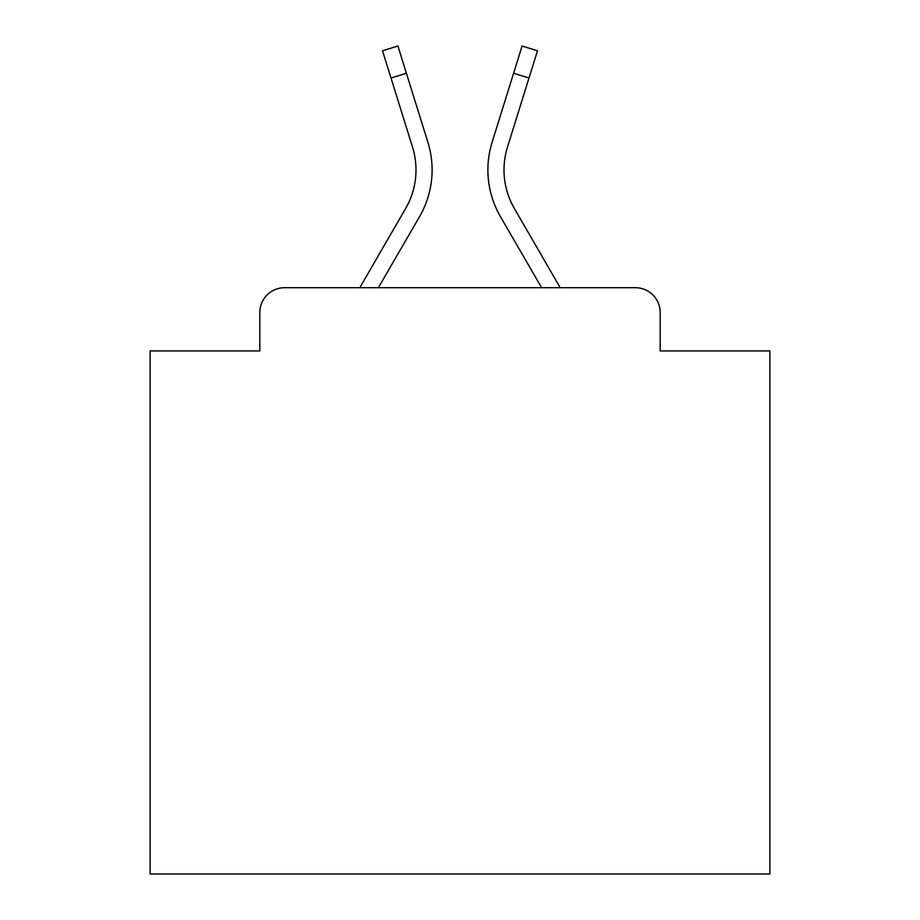 <?xml version="1.0" encoding="UTF-8"?>
<svg xmlns="http://www.w3.org/2000/svg" width="920" height="920" viewBox="0 0 920 920"><rect width="100%" height="100%" fill="white"/><g stroke="black" fill="none" stroke-linecap="round" stroke-linejoin="round"><path stroke-width="1.38" d="M259.82 312.501L259.82 350.922L259.82 312.501A24.794 24.794 0 0 1 284.613 287.707L359.777 287.707L405.651 208.46A76.854 76.854 0 0 0 412.516 147.108L382.524 50.795L397.911 46L427.903 142.312A92.966 92.966 0 0 1 419.6 216.533L378.396 287.707L541.604 287.707L500.399 216.533A92.966 92.966 0 0 1 492.096 142.312L522.088 46L537.476 50.795L528.988 78.016L513.613 73.221L492.096 142.312M660.181 350.922L660.181 312.501L660.181 350.922L769.879 350.922L769.879 874L150.121 874L150.121 350.922L259.82 350.922M660.181 312.501A24.794 24.794 0 0 0 635.386 287.707L284.613 287.707M528.988 78.016L507.483 147.108A76.854 76.854 0 0 0 514.349 208.46A76.854 76.854 0 0 1 507.483 147.108A76.854 76.854 0 0 0 514.349 208.46A76.854 76.854 0 0 1 507.483 147.108A76.854 76.854 0 0 0 514.349 208.46A76.854 76.854 0 0 1 507.483 147.108A76.854 76.854 0 0 0 514.349 208.46A76.854 76.854 0 0 1 507.483 147.108A76.854 76.854 0 0 0 514.349 208.46A76.854 76.854 0 0 1 507.483 147.108A76.854 76.854 0 0 0 514.349 208.46A76.854 76.854 0 0 1 507.483 147.108A76.854 76.854 0 0 0 514.349 208.46A76.854 76.854 0 0 1 507.483 147.108A76.854 76.854 0 0 0 514.349 208.46A76.854 76.854 0 0 1 507.483 147.108A76.854 76.854 0 0 0 514.349 208.46A76.854 76.854 0 0 1 507.483 147.108A76.854 76.854 0 0 0 514.349 208.46A76.854 76.854 0 0 1 507.483 147.108A76.854 76.854 0 0 0 514.349 208.46A76.854 76.854 0 0 1 507.483 147.108A76.854 76.854 0 0 0 514.349 208.46A76.854 76.854 0 0 1 507.483 147.108A76.854 76.854 0 0 0 514.349 208.46A76.854 76.854 0 0 1 507.483 147.108A76.854 76.854 0 0 0 514.349 208.46A76.854 76.854 0 0 1 507.483 147.108A76.854 76.854 0 0 0 514.349 208.46A76.854 76.854 0 0 1 507.483 147.108A76.854 76.854 0 0 0 514.349 208.46A76.854 76.854 0 0 1 507.483 147.108A76.854 76.854 0 0 0 514.349 208.46A76.854 76.854 0 0 1 507.483 147.108A76.854 76.854 0 0 0 514.349 208.46A76.854 76.854 0 0 1 507.483 147.108A76.854 76.854 0 0 0 514.349 208.46L560.222 287.707L635.386 287.707M391.011 78.016L406.387 73.221L427.903 142.312M405.651 208.46A76.854 76.854 0 0 0 412.516 147.108A76.854 76.854 0 0 1 405.651 208.46A76.854 76.854 0 0 0 412.516 147.108A76.854 76.854 0 0 1 405.651 208.46A76.854 76.854 0 0 0 412.516 147.108A76.854 76.854 0 0 1 405.651 208.46A76.854 76.854 0 0 0 412.516 147.108A76.854 76.854 0 0 1 405.651 208.46A76.854 76.854 0 0 0 412.516 147.108A76.854 76.854 0 0 1 405.651 208.46A76.854 76.854 0 0 0 412.516 147.108A76.854 76.854 0 0 1 405.651 208.46A76.854 76.854 0 0 0 412.516 147.108A76.854 76.854 0 0 1 405.651 208.46A76.854 76.854 0 0 0 412.516 147.108A76.854 76.854 0 0 1 405.651 208.46A76.854 76.854 0 0 0 412.516 147.108A76.854 76.854 0 0 1 405.651 208.46A76.854 76.854 0 0 0 412.516 147.108A76.854 76.854 0 0 1 405.651 208.46A76.854 76.854 0 0 0 412.516 147.108A76.854 76.854 0 0 1 405.651 208.46A76.854 76.854 0 0 0 412.516 147.108A76.854 76.854 0 0 1 405.651 208.46A76.854 76.854 0 0 0 412.516 147.108A76.854 76.854 0 0 1 405.651 208.46A76.854 76.854 0 0 0 412.516 147.108A76.854 76.854 0 0 1 405.651 208.46A76.854 76.854 0 0 0 412.516 147.108A76.854 76.854 0 0 1 405.651 208.46A76.854 76.854 0 0 0 412.516 147.108A76.854 76.854 0 0 1 405.651 208.46A76.854 76.854 0 0 0 412.516 147.108A76.854 76.854 0 0 1 405.651 208.46A76.854 76.854 0 0 0 412.516 147.108A76.854 76.854 0 0 1 405.651 208.46"/></g></svg>
